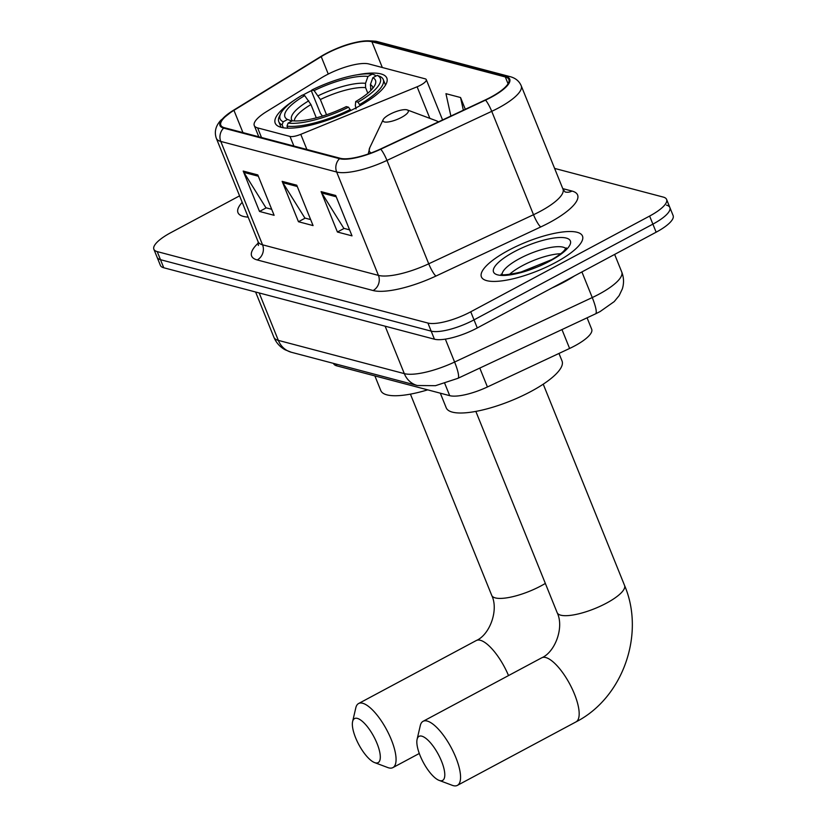 <?xml version="1.0" encoding="UTF-8"?>
<svg xmlns="http://www.w3.org/2000/svg" width="827" height="827" viewBox="0 0 827 827"><rect width="100%" height="100%" fill="white"/><g stroke="black" fill="none" stroke-linecap="round" stroke-linejoin="round"><path stroke-width="1.24" d="M326.003 75.226A34.072 9.676 -22 0 0 321.321 77.903L266.563 111.604A34.072 9.676 -22 0 0 254.271 125.539A34.072 9.676 -22 0 0 257.611 127.896L289.998 136.434A11.361 3.225 -22 0 0 300.77 134.336L417.108 86.794A11.361 3.225 -22 0 0 426.277 79.609A11.361 3.225 -22 0 0 425.161 78.823L368.852 63.958A34.072 9.676 -22 0 0 326.003 75.226M311.82 90.443A60.185 17.098 -22 0 0 305.215 93.813A60.185 17.098 -22 0 0 302.796 95.126M294.03 100.398A60.185 17.098 -22 0 0 275.215 123.171A60.185 17.098 -22 0 0 356.819 107.427A60.185 17.098 -22 0 0 386.829 78.069A60.185 17.098 -22 0 0 357.471 74.761M587.077 317.816L591.708 329.28A34.072 9.676 158 0 1 569.607 348.456L487.423 386.964A34.072 9.676 158 0 1 449.702 395.657L336.868 365.875A34.072 9.676 158 0 1 333.529 363.518L333.467 363.373M239.572 195.854L170.858 232.635A34.072 9.676 -22 0 0 153.874 249.258L160.397 265.405A34.072 9.676 -22 0 0 163.746 267.762L434.433 339.204A34.072 9.676 -22 0 0 477.282 327.947L656.142 232.201A34.072 9.676 -22 0 0 673.126 215.589L669.86 207.515A34.072 9.676 -22 0 0 666.521 205.158M157.14 257.331A34.072 9.676 -22 0 0 160.479 259.688L431.167 331.131A34.072 9.676 -22 0 0 474.016 319.863L652.885 224.127A34.072 9.676 -22 0 0 669.86 207.515A34.072 9.676 -22 0 1 652.885 224.127L474.016 319.863A34.072 9.676 -22 0 1 431.167 331.131L160.479 259.688A34.072 9.676 -22 0 1 157.14 257.331M242.197 202.346A54.51 15.486 -22 0 0 237.98 212.642A54.51 15.486 -22 0 0 248.162 217.119A54.51 15.486 -22 0 1 237.98 212.642A54.51 15.486 -22 0 1 242.197 202.346M508.584 250.302A54.51 15.486 -22 0 0 481.407 276.89A54.51 15.486 -22 0 0 555.32 262.635A54.51 15.486 -22 0 0 582.487 236.046A54.51 15.486 -22 0 0 508.584 250.302A54.51 15.486 -22 0 0 481.407 276.89A54.51 15.486 -22 0 0 555.32 262.635A54.51 15.486 -22 0 0 582.487 236.046A54.51 15.486 -22 0 0 508.584 250.302M326.21 53.765A36.336 10.317 158 0 1 371.912 41.753L505.307 76.963A36.336 10.317 158 0 1 508.874 79.475A36.336 10.317 158 0 1 485.294 99.933L380.513 149.015A36.336 10.317 158 0 1 340.279 158.288L224.396 127.709A36.336 10.317 158 0 1 220.83 125.197A36.336 10.317 158 0 1 233.948 110.332L321.217 56.629A36.336 10.317 158 0 1 326.21 53.765M325.817 53.662A37.246 10.575 -22 0 0 320.7 56.598L233.431 110.301A37.246 10.575 -22 0 0 223.641 128.113L339.525 158.691A37.246 10.575 -22 0 0 380.771 149.191L485.552 100.108A37.246 10.575 -22 0 0 506.062 76.56L372.667 41.35A37.246 10.575 -22 0 0 325.817 53.662M153.874 249.258A34.072 9.676 -22 0 0 157.223 251.604L427.91 323.047A34.072 9.676 -22 0 0 470.749 311.789L649.619 216.054A34.072 9.676 -22 0 0 666.603 199.431A34.072 9.676 -22 0 0 663.254 197.084L554.607 168.408M257.807 174.921L274.119 215.309L259.513 211.454L243.2 171.065L257.807 174.921M335.7 195.482L352.013 235.86L337.416 232.015L321.093 191.626L335.7 195.482M296.748 185.207L313.071 225.585L298.464 221.729L282.152 181.351L296.748 185.207M465.312 109.298L460.556 97.524L445.949 93.678L450.88 116.059M298.464 221.729L305.184 218.132M310.642 219.579L304.874 218.049L282.834 182.684A9.087 8.146 -75.2 0 1 282.152 181.351M337.416 232.015L344.135 228.417M349.594 229.854L343.815 228.335L321.775 192.97A9.087 8.146 -75.2 0 1 321.093 191.626M259.513 211.454L266.232 207.856M271.69 209.293L265.922 207.773L243.882 172.409A9.087 8.146 -75.2 0 1 243.2 171.065M460.556 97.524L463.347 110.218M375.293 762.825A24.986 8.508 -118.2 0 0 377.029 743.432A24.986 8.508 -118.2 0 0 357.347 718.394A24.986 8.508 -118.2 0 0 352.622 721.526A24.986 8.508 -118.2 0 0 358.825 744.62A24.986 8.508 -118.2 0 0 374.6 762.597A24.986 8.508 -118.2 0 0 375.293 762.825M352.622 721.526L355.806 707.819A36.336 12.374 61.8 0 1 358.587 703.529A36.336 12.374 61.8 0 1 362.681 703.26A36.336 12.374 61.8 0 1 389.135 734.696A36.336 12.374 61.8 0 1 392.887 767.611A36.336 12.374 61.8 0 1 388.793 767.88A36.336 12.374 61.8 0 1 387.77 767.549L374.6 762.597M316.307 117.847L310.942 104.553L304.708 95.632A48.834 13.873 -22 0 0 287.569 119.481L283.206 121.807L282.131 124.846L283.32 127.782M322.447 116.09L320.431 113.361L311.707 91.756L311.862 89.998A54.055 15.351 -22 0 1 372.336 74.11L375.044 75.112L375.52 76.291M359.755 104.44A56.329 16.002 -22 0 0 383.242 79.516A56.329 16.002 -22 0 0 379.913 76.394L377.205 75.391A54.055 15.351 -22 0 1 357.957 102.166L360.21 105.567M350.762 110.529L348.539 107.2A54.055 15.351 -22 0 1 288.075 123.099L287 126.128A56.329 16.002 -22 0 0 350.338 109.484M287 126.128L287.827 128.164M304.708 95.632L302.455 95.043A54.055 15.351 -22 0 0 280.632 113.723L279.361 116.38A56.329 16.002 -22 0 0 278.792 121.724A56.329 16.002 -22 0 0 282.131 124.846M280.632 113.723A54.055 15.351 -22 0 0 283.206 121.807M357.957 102.166L355.703 101.566A48.834 13.873 -22 0 0 374.993 84.943A48.834 13.873 -22 0 0 372.843 77.728L377.205 75.391M288.075 123.099L292.438 120.763A48.834 13.873 -22 0 0 346.286 106.611L348.539 107.2M372.843 77.728L370.393 84.602L370.992 90.277M356.055 108.937L355.331 105.556L355.703 101.566M287.569 119.481L291.859 121.073M374.879 375.903L380.792 390.54A62.459 17.739 -22 0 0 427.693 389.848M372.336 74.11L367.974 76.435A48.834 13.873 -22 0 0 314.115 90.598L311.862 89.998M367.819 93.203L365.575 87.631L365.524 83.32L367.974 76.435M314.115 90.598L320.359 99.519L326.52 114.767M439.788 780.595A24.986 8.508 -118.2 0 0 441.525 761.212A24.986 8.508 -118.2 0 0 421.842 736.175A24.986 8.508 -118.2 0 0 417.108 739.307A24.986 8.508 -118.2 0 0 423.31 762.401A24.986 8.508 -118.2 0 0 439.085 780.368A24.986 8.508 -118.2 0 0 439.788 780.595M417.108 739.307L420.292 725.589A36.336 12.374 61.8 0 1 423.083 721.309A36.336 12.374 61.8 0 1 427.177 721.041A36.336 12.374 61.8 0 1 453.63 752.467A36.336 12.374 61.8 0 1 457.372 785.381A36.336 12.374 61.8 0 1 453.279 785.65A36.336 12.374 61.8 0 1 452.266 785.319L439.085 780.368M401.477 117.413A13.625 3.866 -22 0 0 407.277 109.929A13.625 3.866 -22 0 0 389.796 114.333A13.625 3.866 -22 0 0 383.139 119.688A13.625 3.866 -22 0 0 388.039 121.982A13.625 3.866 -22 0 0 401.477 117.413M440.315 393.176L446.229 407.814A62.459 17.739 -22 0 0 530.913 391.481A62.459 17.739 -22 0 0 562.05 361.017L558.98 353.439M552.002 287.941A56.784 16.127 -22 0 0 564.045 282.079A56.784 16.127 -22 0 0 574.651 275.825M336.144 364.087L336.868 365.875M444.75 383.408L449.702 395.657M479.794 368.077L487.423 386.964M561.967 329.58L569.607 348.456M257.611 127.896L261.497 137.499M289.998 136.434L293.885 146.048M300.77 134.336L306.889 149.48M417.108 86.794L429.864 118.364M445.35 339.132L454.602 362.04A22.711 4.083 64.9 0 1 457.92 378.321L435.498 385.682L417.335 385.516L291.373 352.271L285.181 349.821C279.96 346.947 276.187 342.75 273.882 337.24A45.423 12.901 -22 0 0 278.337 340.383L404.31 373.628A45.423 12.901 -22 0 0 454.602 362.04L592.256 297.555A45.423 12.901 -22 0 0 599.089 294.133A45.423 12.901 -22 0 0 621.728 271.969L614.637 254.416M581.908 271.938L592.256 297.555A22.711 4.083 64.9 0 1 595.564 313.836L457.92 378.321M163.746 267.762L157.223 251.604M656.142 232.201L649.619 216.054M477.282 327.947L470.749 311.789M434.433 339.204L427.91 323.047M291.373 352.271A22.711 20.355 -75.2 0 1 278.337 340.383L259.171 292.944M417.335 385.516A22.711 20.355 -75.2 0 1 404.31 373.628L385.144 326.2M371.912 41.753L382.322 67.514M562.773 188.618L572.015 191.058A11.361 10.182 -75.2 0 1 565.327 192.009M572.015 191.058A56.784 16.127 158 0 1 549.293 222.68A56.784 16.127 158 0 1 540.744 226.949L435.963 276.042A56.784 16.127 158 0 1 373.101 290.525L257.218 259.947A56.784 16.127 158 0 1 258.448 242.88M485.552 100.108A11.361 2.036 64.9 0 1 491.734 111.335L533.508 214.72A45.423 12.901 -22 0 0 540.341 211.298A45.423 12.901 -22 0 0 562.98 189.135L565.037 191.936M339.525 158.691A11.361 10.182 104.8 0 0 336.661 172.016L220.778 141.427A11.361 10.182 -75.2 0 1 223.641 128.113M380.771 149.191A11.361 2.036 64.9 0 1 386.964 160.417A45.423 12.901 158 0 1 336.661 172.016L378.435 275.391A45.423 12.901 -22 0 0 428.727 263.803L533.508 214.72A11.361 2.036 -115.1 0 0 540.744 226.949M257.218 259.947A11.361 10.182 -75.2 0 0 262.552 244.813L220.778 141.427A45.423 12.901 158 0 1 216.323 138.295L258.086 241.67A45.423 12.901 -22 0 0 262.552 244.813L378.435 275.391A11.361 10.182 -75.2 0 1 373.101 290.525M506.062 76.56A11.361 10.182 -75.2 0 1 510.238 76.684C515.552 78.11 519.211 81.139 521.217 85.76A45.423 12.901 158 0 1 491.734 111.335L386.964 160.417L428.727 263.803A11.361 2.036 -115.1 0 0 435.963 276.042M216.323 138.295C214.162 131.906 215.661 125.9 220.819 120.256L233.193 110.436L325.735 53.703C345.603 43.397 362.639 39.314 376.843 41.474A11.361 10.182 104.8 0 0 372.667 41.35M505.307 76.963L508.057 83.754M321.217 56.629L328.257 74.058M233.948 110.332L242.942 132.599M297.275 186.499L282.834 182.684M258.334 176.223L243.882 172.409M336.227 196.785L321.775 192.97M508.522 675.566A36.336 12.374 -118.2 0 0 480.363 640.284A36.336 12.374 -118.2 0 0 476.259 640.543C489.677 634.898 498.939 610.068 491.724 595.388A36.336 10.317 158 0 0 495.301 597.9A36.336 10.317 158 0 0 541.003 585.888A36.336 10.317 158 0 0 545.344 583.428M310.942 104.553A42.022 11.929 -22 0 0 294.288 120.918M372.822 88.241A43.676 12.405 -22 0 0 370.393 84.602M308.781 100.801A43.676 12.405 -22 0 0 292.386 120.783M371.54 89.698A42.022 11.929 -22 0 0 370.444 88.923M365.524 83.32A43.676 12.405 -22 0 0 318.199 95.756M365.575 87.631A42.022 11.929 -22 0 0 320.359 99.519M545.789 657.548A36.336 12.374 -118.2 0 0 541.695 657.816C555.103 652.162 564.376 627.342 557.16 612.662A36.336 10.317 158 0 0 560.727 615.174A36.336 10.317 158 0 0 606.429 603.162A36.336 10.317 158 0 0 624.55 585.433C645.38 634.133 622.855 698.019 575.995 721.899A36.336 12.374 -118.2 0 0 572.243 688.984A36.336 12.374 -118.2 0 0 545.789 657.548M438.289 121.951A37.556 10.668 -22 0 0 436.305 120.773L407.277 109.929M368.211 154.008L369.793 147.651A37.556 10.668 -22 0 0 371.054 152.985M560.665 253.755A34.61 9.831 -22 0 0 522.416 265.674A34.61 9.831 -22 0 0 509.401 274.461M565.875 248.617A34.61 9.831 -22 0 0 519.552 258.613A34.61 9.831 -22 0 0 502.092 274.388M549.707 261.156A41.422 11.764 -22 0 0 566.288 238.083A41.422 11.764 -22 0 0 514.187 251.78A41.422 11.764 -22 0 0 497.606 274.853A41.422 11.764 -22 0 0 549.707 261.156M254.271 125.539L258.81 136.796M426.277 79.609L442.579 119.946M621.728 271.969C623.899 277.541 624.096 283.175 622.338 288.881L619.154 295.611L614.213 301.607L600.071 311.583L595.564 313.836M273.882 337.24L255.595 292.003M510.238 76.684L376.843 41.474M666.603 199.431L669.86 207.515M521.217 85.76L562.98 189.135M258.086 241.67L258.365 245.464M419.299 753.469L392.887 767.611M385.506 85.109L383.242 79.516M281.056 127.306L278.792 121.724M476.259 640.543L358.587 703.529M410.419 394.138L491.724 595.388M575.995 721.899L457.372 785.381M543.236 384.183L624.55 585.433M438.579 121.817L436.305 120.773M383.139 119.688L369.793 147.651M541.695 657.816L423.083 721.309M475.845 411.401L557.16 612.662M551.898 259.564L519.749 272.548M566.299 247.852L563.766 251.057C560.685 254.116 555.744 257.497 548.942 261.208C531.854 272.248 498.35 276.725 501.255 274.13"/></g></svg>
